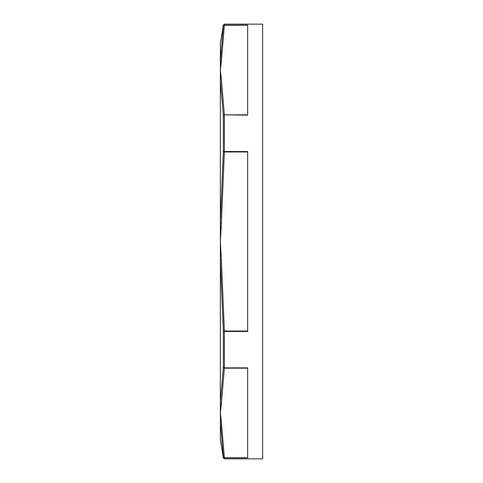 <?xml version="1.0" encoding="UTF-8"?>
<svg xmlns="http://www.w3.org/2000/svg" width="483" height="483" viewBox="0 0 483 483"><rect width="100%" height="100%" fill="white"/><g stroke="black" fill="none" stroke-linecap="round" stroke-linejoin="round"><path stroke-width="0.72" d="M220.357 75.27L220.357 80.208L223.333 115.648A1.057 0.912 -7.6 0 1 224.372 114.833L247.652 115.135L247.652 25.17L224.372 25.17A1.057 1.051 180 0 0 223.333 26.052L220.357 61.468A1.057 0.912 1.7 0 1 221.401 60.707L224.372 25.303A1.057 0.912 -172.4 0 0 223.333 26.052L223.333 25.038L224.372 24.15L262.643 24.15L262.643 458.85L224.372 458.85L224.372 457.83L247.652 457.83L247.652 367.865L224.372 367.865A1.057 0.616 180 0 1 223.333 367.352L220.357 402.792L220.357 407.73M247.652 114.833L224.372 114.833L221.401 79.429A1.057 0.912 178.3 0 0 220.357 80.208L220.357 260.24L223.333 331.096L224.372 331.03L224.372 331.465L247.652 331.465L247.652 151.535L224.372 151.535L224.372 151.97L223.333 151.904L220.357 222.76L221.401 222.778L224.372 151.97L247.652 151.97M247.652 331.03L224.372 331.03L221.401 260.222L220.357 260.24L220.357 402.792A1.057 0.912 1.7 0 0 221.401 403.571L224.372 368.167A1.057 0.912 -172.4 0 1 223.333 367.352L223.333 331.096A1.057 0.435 0 0 0 224.372 331.465L224.372 368.167L247.652 368.167M220.357 402.792L220.357 412.929L221.401 403.571M247.652 457.697L224.372 457.697L221.401 422.293A1.057 0.912 178.3 0 1 220.357 421.532L223.333 456.948A1.057 0.912 -7.6 0 0 224.372 457.697L224.372 457.83A1.057 1.051 -0 0 1 223.333 456.948L223.333 457.962L224.372 458.85M221.401 422.293L220.357 412.929L220.357 439.452L223.333 457.962M220.357 222.76L220.357 241.5L221.401 222.778M221.401 260.222L220.357 241.5L220.357 260.24M223.333 25.038L220.357 43.548L220.357 70.071L221.401 60.707M223.333 115.648A1.057 0.616 0 0 1 224.372 115.135L224.372 151.535A1.057 0.435 180 0 0 223.333 151.904L223.333 115.648M221.401 79.429L220.357 70.071L220.357 80.208M224.372 24.15L224.372 25.303L247.652 25.303"/></g></svg>
